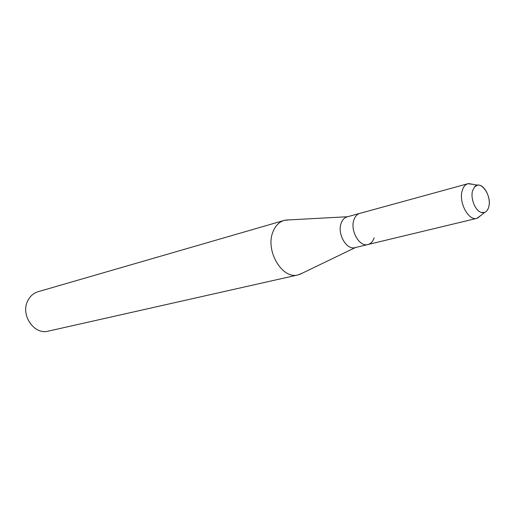 <?xml version="1.0" encoding="UTF-8"?>
<svg xmlns="http://www.w3.org/2000/svg" width="515" height="515" viewBox="0 0 515 515"><rect width="100%" height="100%" fill="white"/><g stroke="black" fill="none" stroke-linecap="round" stroke-linejoin="round"><path stroke-width="0.77" d="M472.583 190.775C470.279 198.333 475.236 210.757 481.177 212.412C484.84 213.371 487.364 211.543 488.748 206.914C492.115 195.867 480.65 179.413 474.598 186.842L472.583 190.775C470.279 198.333 475.236 210.757 481.177 212.412L484.583 212.444C486.572 211.665 487.956 209.824 488.748 206.914C491.413 197.992 484.1 183.662 477.566 185.175L474.598 186.842L472.583 190.775M473.015 184.357L467.948 183.713L347.11 216.867C344.361 217.684 342.372 219.821 341.136 223.278C337.042 233.804 346.556 250.342 355.022 247.625L367.916 244.528C370.832 243.737 372.911 241.496 374.154 237.808M353.934 219.834C349.872 230.475 359.451 247.251 367.916 244.528C359.451 247.251 349.872 230.475 353.934 219.834C355.163 216.332 357.152 214.176 359.895 213.358C357.152 214.176 355.163 216.332 353.934 219.834M288.915 219.911L284.08 220.433C279.066 221.991 275.364 225.782 272.982 231.808C264.961 250.528 282.246 279.742 298.088 274.901L302.575 273.034M284.08 220.433L38.155 291.69C33.655 293.067 30.231 296.022 27.894 300.548C20.104 314.594 34.042 335.22 48.294 331.132L298.088 274.901M467.948 183.713C465.245 184.531 463.326 186.848 462.206 190.672C458.479 202.311 468.534 221.141 476.864 218.366L480.984 215.36M355.498 247.509L299.563 274.482M347.58 216.731L285.574 220.092M484.583 212.444L477.521 218.167M476.864 218.366L367.916 244.528M477.566 185.175L468.624 183.565"/></g></svg>
